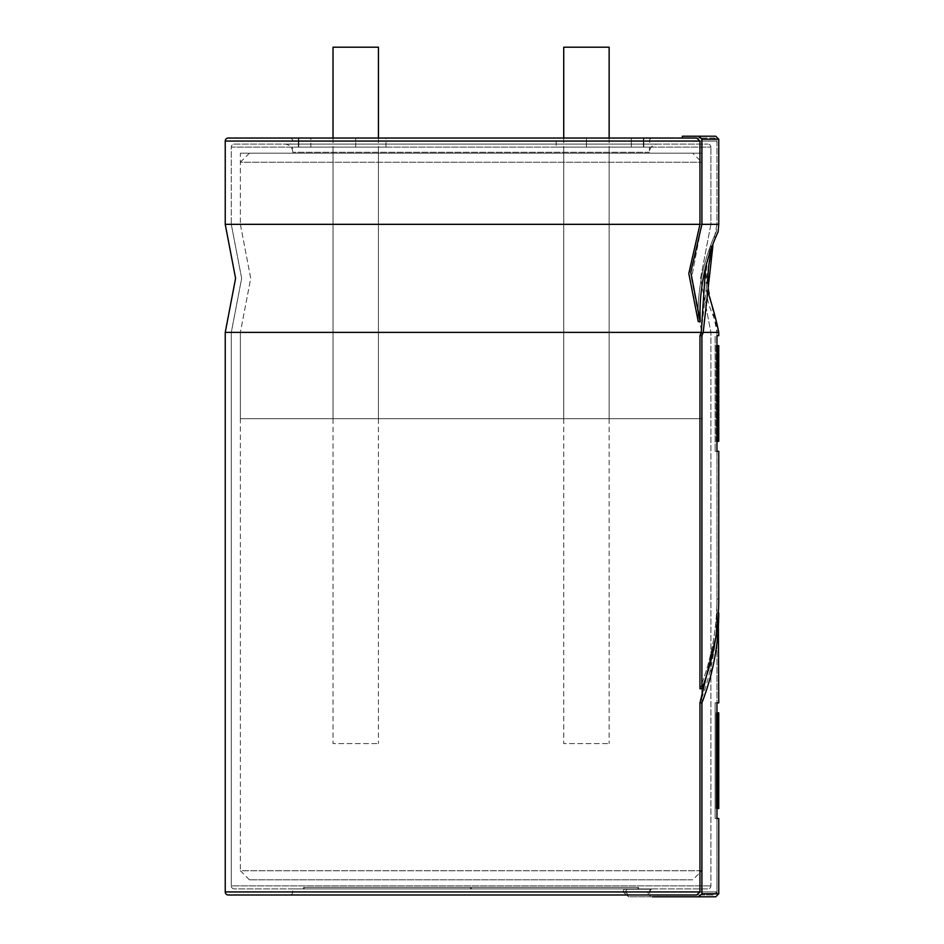 <?xml version="1.0" encoding="UTF-8"?>
<svg xmlns="http://www.w3.org/2000/svg" width="944" height="944" viewBox="0 0 944 944"><rect width="100%" height="100%" fill="white"/><g stroke="black" fill="none" stroke-linecap="round" stroke-linejoin="round"><path stroke-width="0.71" stroke-dasharray="4.72 3.54" d="M692.719 153.176L249.452 153.176L692.719 153.176L701.805 162.25L701.805 224.33L240.378 224.33L701.805 224.33L240.378 224.33L250.726 278.362L240.378 332.394L250.726 278.362L240.378 224.33L701.805 224.33L691.445 278.362L701.805 332.394L691.445 278.362L701.805 224.33L701.805 153.176L240.378 153.176L701.805 153.176M657.602 144.09L284.581 144.09L657.602 144.09A8.177 8.177 0 0 0 649.425 152.267L649.425 153.176L292.758 153.176L649.425 153.176L292.758 153.176L649.425 153.176L649.425 147.122L586.448 147.122L586.448 138.036L556.169 138.036L643.808 138.036L298.363 138.036L643.808 138.036L586.448 138.036L586.448 147.122L556.169 147.122L556.169 138.036M310.859 147.122L298.363 147.122L298.363 138.036L298.363 147.122L355.735 147.122L310.859 147.122L310.859 138.036L386.013 138.036L310.859 138.036L310.859 147.122M333.02 418.688L378.438 418.688L333.02 418.688L333.02 147.122L378.438 147.122L333.02 147.122M378.438 418.688L378.438 147.122M249.452 153.176L240.378 162.25L701.805 162.25L240.378 162.25L240.378 224.33L240.378 153.176M240.378 418.688L701.805 418.688L701.805 332.394L240.378 332.394L701.805 332.394L240.378 332.394L701.805 332.394L701.805 870.757L240.378 870.757L240.378 332.394L240.378 418.688L701.805 418.688M298.788 147.122L292.758 147.122L298.788 147.122L298.788 138.036L298.788 147.122M284.581 144.09A8.177 8.177 0 0 1 292.758 152.267L292.758 147.122M563.733 418.688L609.151 418.688L563.733 418.688L563.733 147.122L609.151 147.122L563.733 147.122M609.151 418.688L609.151 147.122M556.169 147.122L649.425 147.122M355.735 147.122L386.013 147.122L355.735 147.122L355.735 138.036L355.735 147.122M333.02 138.036L333.02 743.589L378.438 743.589L333.02 743.589M378.438 138.036L378.438 743.589M378.438 47.2L333.02 47.2M563.733 138.036L563.733 743.589L609.151 743.589L563.733 743.589M609.151 138.036L609.151 743.589M609.151 47.2L563.733 47.2M651.136 889.224L649.425 891.95A3.033 3.033 0 0 0 652.457 894.983L289.725 894.983A3.033 3.033 0 0 0 292.758 891.95A3.033 3.033 0 0 0 289.725 888.918L652.457 888.918A3.033 3.033 0 0 0 649.425 891.95L652.457 894.983L628.669 894.983L652.457 894.983L628.669 894.983L625.164 891.95L627.146 889.224L651.136 889.224L627.146 889.224L625.164 891.95L628.669 894.983L713.912 894.983A3.033 3.033 0 0 0 716.944 891.95L716.944 332.394L225.238 332.394M231.292 224.33L241.652 278.362L231.292 332.394L710.891 332.394L231.292 332.394L710.891 332.394L231.292 332.394L231.292 885.897L231.292 332.394L241.652 278.362L231.292 224.33L231.292 147.122A3.033 3.033 0 0 1 234.313 144.09L707.858 144.09L234.313 144.09A3.033 3.033 0 0 0 231.292 147.122L710.891 147.122A3.033 3.033 0 0 0 707.858 144.09A3.033 3.033 0 0 1 710.891 147.122L231.292 147.122L710.891 147.122L231.292 147.122L231.292 224.33L710.891 224.33L700.531 278.362L710.891 332.394L710.891 885.897L710.891 332.394L700.531 278.362L710.891 224.33L710.891 147.122L710.891 224.33L231.292 224.33M652.457 138.036L289.725 138.036L652.457 138.036A3.033 3.033 0 0 0 649.425 141.057A3.033 3.033 0 0 0 652.457 144.09L289.725 144.09L652.457 144.09M289.725 138.036A3.033 3.033 0 0 1 292.758 141.057A3.033 3.033 0 0 1 289.725 144.09M699.964 141.057L716.944 141.057L699.964 141.057L716.944 141.057L716.944 224.33L699.964 224.33L716.944 224.33L716.284 231.787C702.985 260.945 696.967 290.882 698.253 321.574C696.943 291.012 702.961 261.075 716.284 231.787L718.113 231.787C704.802 260.945 698.843 290.882 700.212 321.574L690.772 273.536L701.911 224.33L701.911 139.24L698.666 136.207L682.394 136.207L682.394 138.036L700.684 138.036L682.394 138.036L696.707 138.036L699.964 141.057L699.964 224.33L716.944 224.33L706.584 278.362L716.944 332.394L701.227 332.394L699.964 335.686L699.964 688.754L701.911 688.754L701.911 335.686L703.174 332.394L712.885 245.888M234.313 888.918A3.033 3.033 0 0 1 231.292 885.897L710.891 885.897L231.292 885.897A3.033 3.033 0 0 0 234.313 888.918L707.858 888.918A3.033 3.033 0 0 0 710.891 885.897A3.033 3.033 0 0 1 707.858 888.918L234.313 888.918M225.238 224.33L716.944 224.33L716.944 141.057A3.033 3.033 0 0 0 713.912 138.036L228.259 138.036M225.238 141.057L716.944 141.057L713.912 138.036L682.394 138.036M652.457 888.918L289.725 888.918M715.694 637.896L716.944 613.069C716.885 644.068 711.221 673.992 699.964 702.867L699.964 891.95L696.707 894.983L713.912 894.983L228.259 894.983M249.452 879.843L240.378 870.757L701.805 870.757L692.719 879.843L249.452 879.843L692.719 879.843M471.622 887.407L638.557 887.407L471.091 887.407L638.557 887.407L638.557 888.918L303.614 888.918L638.557 888.918L471.622 888.918L638.557 888.918L638.557 887.407L471.622 887.407L471.622 888.918M638.026 887.407L638.026 888.918L638.026 887.407M470.549 887.407L303.614 887.407L471.091 887.407L471.091 888.918L471.091 887.407L304.157 887.407L304.157 888.918L303.614 887.407L303.614 888.918L303.614 887.407L470.549 887.407L470.549 888.918M699.964 335.686L701.911 335.686M705.463 269.406L711.056 245.888L712.484 245.888M718.762 451.303L716.956 451.303L716.944 598.968C716.885 629.955 711.221 659.891 699.964 688.754C711.221 659.891 716.885 629.955 716.944 598.968L718.762 598.968C718.714 629.943 713.098 659.868 701.911 688.754M716.944 451.303L715.115 451.303L716.956 451.303L715.115 451.303L715.115 335.686L715.115 451.303L716.956 451.303L716.944 332.394C717.888 319.379 707.115 309.219 706.808 291.861C705.121 276.12 706.537 260.804 711.056 245.888L701.227 332.394L716.944 332.394L701.227 332.394M716.944 335.686L718.762 335.686M717.959 712.838L716.13 712.838L716.956 712.838L716.944 808.512L716.13 808.512L716.13 712.838L716.13 808.512L717.959 808.512L717.959 712.838L718.762 712.838M718.762 808.512L717.959 808.512M718.762 441.344L717.959 441.344L717.959 345.657L718.762 345.657M717.959 345.657L716.13 345.657L716.956 345.657L716.944 441.344L716.13 441.344L716.13 345.657L716.944 345.657L716.13 345.657L716.13 441.344L717.959 441.344M718.762 893.767L701.911 893.767L698.666 896.8L628.669 896.8L623.052 891.95L628.669 896.8L652.457 896.8L649 895.349L647.608 891.95L648.445 889.224L624.031 889.224L648.445 889.224M718.762 818.483L715.115 818.483L716.956 818.483L715.115 818.483L715.115 702.867L716.956 702.867L715.115 702.867L715.115 818.483L716.956 818.483L716.956 702.867L718.762 702.867M716.944 702.867L715.115 702.867L716.956 702.867L716.944 613.069L718.36 613.069M701.911 893.767L701.911 702.867C713.098 673.981 718.714 644.044 718.762 613.069M699.964 702.867L701.911 702.867M623.052 891.95L624.031 889.224L623.052 891.95M624.031 889.224L627.146 889.224L624.031 889.224M699.964 891.95L716.944 891.95L699.964 891.95L716.944 891.95L713.912 894.983L696.707 894.983M715.741 136.207L698.666 136.207M682.394 136.207L700.684 136.207L682.394 136.207M699.964 224.33L688.813 272.226L698.253 321.574L700.212 321.574M643.395 147.122L643.395 138.036L643.395 147.122M631.312 147.122L631.312 138.036L631.312 147.122M716.944 818.483L716.944 891.95L225.238 891.95M649.425 152.267L292.758 152.267L649.425 152.267M718.762 332.394L703.174 332.394M718.762 139.24L701.911 139.24M718.762 224.33L701.911 224.33M386.013 147.122L386.013 138.036M643.808 147.122L643.808 138.036L643.808 147.122M700.684 138.036L700.684 136.207"/><path stroke-width="1.42" d="M333.02 138.036L333.02 47.2L378.438 47.2L378.438 138.036M563.733 138.036L563.733 47.2L609.151 47.2L609.151 138.036M682.394 138.036L682.394 136.207L698.666 136.207L701.911 139.24L701.911 224.33L690.784 272.226L700.212 321.574L698.253 321.574L688.801 273.536L699.964 224.33L699.964 141.057L696.707 138.036L228.259 138.036A3.033 3.033 0 0 0 225.238 141.057L225.238 224.33L235.587 278.362L225.238 332.394L701.227 332.394L705.463 269.406M289.725 894.983L696.707 894.983L699.964 891.95L699.964 702.867L715.694 637.896M696.707 894.983L228.259 894.983A3.033 3.033 0 0 1 225.238 891.95L225.238 332.394M712.885 245.888L703.174 332.394L701.911 335.686L701.911 688.754C713.098 659.868 718.714 629.943 718.762 598.968L718.762 451.303L716.956 451.303L716.956 335.686L718.762 335.686L718.762 332.394C716.897 322.742 713.605 310.257 708.873 294.953C706.832 278.185 708.165 261.83 712.885 245.888L712.484 245.888M701.911 688.754L699.964 688.754L699.964 335.686L701.911 335.686M699.964 335.686L701.227 332.394M717.959 808.512L718.762 808.512L718.762 712.838L717.959 712.838L717.959 808.512L716.956 808.512M716.956 712.838L717.959 712.838M717.959 441.344L718.762 441.344L718.762 345.657L717.959 345.657L717.959 441.344L716.956 441.344M716.956 345.657L717.959 345.657M652.457 896.8L715.741 896.8L698.666 896.8L701.911 893.767L718.762 893.767L715.741 896.8M718.36 613.069L718.762 702.867L716.956 702.867L716.956 818.483L718.762 818.483L718.762 893.767M718.762 613.069C718.714 644.044 713.098 673.981 701.911 702.867L701.911 893.767M699.964 702.867L701.911 702.867M698.666 136.207L715.741 136.207L718.762 139.24L701.911 139.24M700.212 321.574C698.82 291.012 704.779 261.075 718.113 231.787L718.762 224.33L718.762 139.24M225.238 891.95L699.964 891.95M225.238 141.057L699.964 141.057M225.238 224.33L699.964 224.33M703.174 332.394L718.762 332.394M701.911 224.33L718.762 224.33"/></g></svg>
